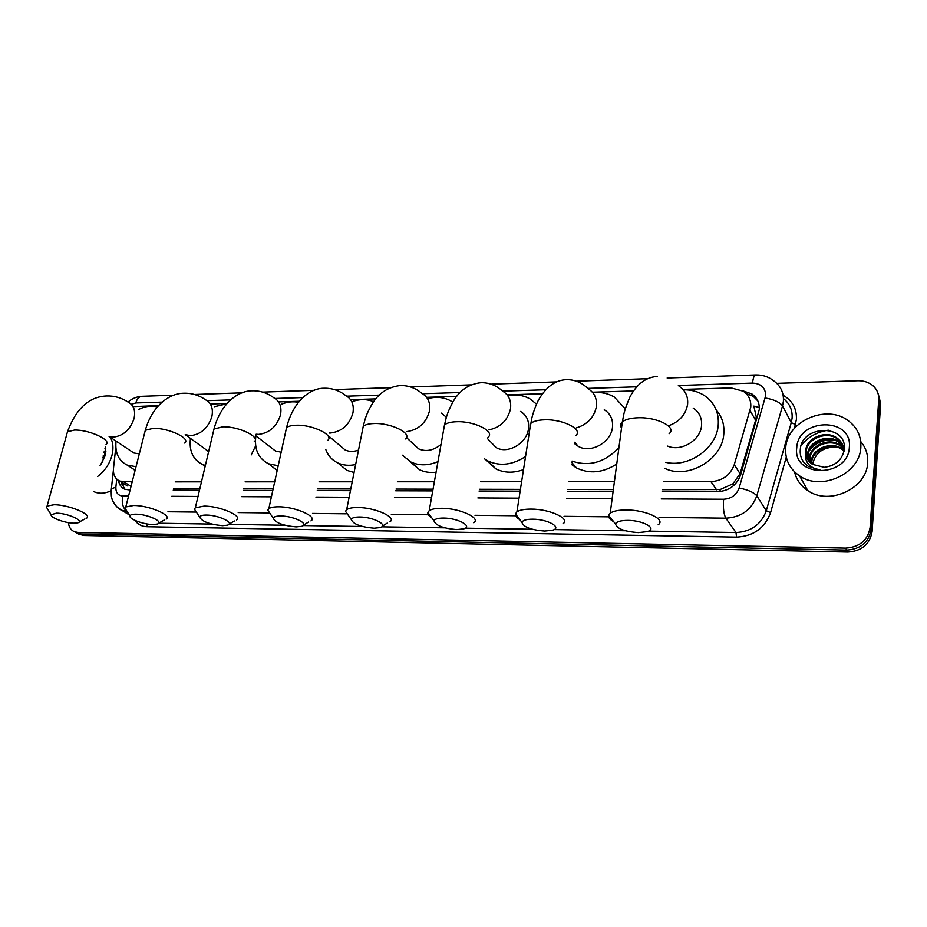 <?xml version="1.0" encoding="UTF-8"?>
<svg xmlns="http://www.w3.org/2000/svg" width="927" height="927" viewBox="0 0 927 927"><rect width="100%" height="100%" fill="white"/><g stroke="black" fill="none" stroke-linecap="round" stroke-linejoin="round"><path stroke-width="1.39" d="M662.376 489.688L720.163 489.526L732.851 483.871L740.07 473.709L755.598 420.255L756.235 416.768L753.825 406.119L759.329 407.474M663.338 481.658L710.939 481.646C722.527 480.835 730.314 475.169 734.277 464.647L750.754 407.104C751.218 400.383 748.738 395.087 743.315 391.24L731.125 387.926L682.921 389.421M173.616 488.575L199.861 488.633M243.581 488.726L273.175 488.796M317.59 488.9L350.777 488.969M396.038 489.074L433.048 489.166M479.329 489.271L520.418 489.363M567.927 489.468L613.361 489.572M127.405 485.922L119.803 481.113L132.179 481.878M175.249 481.855L201.472 481.843M245.134 481.831L274.693 481.82M319.073 481.797L352.202 481.785M397.405 481.773L434.369 481.75M480.58 481.739L521.611 481.716M569.051 481.704L614.404 481.681M115.817 447.081L113.5 468.32C113.013 474.636 115.11 478.9 119.803 481.113M158.494 405.609L134.369 406.571M633.5 390.939L592.365 392.214M542.399 393.755L507.081 394.844M456.617 396.408L426.605 397.335M375.713 398.9L350.557 399.676M299.282 401.264L278.714 401.901M226.988 403.5L210.939 403.987M776.756 383.349L857.927 380.754C863.419 380.638 868.17 382.098 872.18 385.111C876.803 388.877 878.993 393.685 878.738 399.525L870.094 527.59C867.811 540.267 859.677 547.115 845.667 548.112L77.88 532.399L80.626 533.94L75.041 532.028L80.626 533.94L846.745 550.093L80.626 533.94L83.36 535.482L77.775 533.57M870.094 527.59L871.102 529.641C868.819 542.283 860.708 549.108 846.745 550.093C860.708 549.108 868.819 542.283 871.102 529.641L879.677 401.924L871.102 529.641L872.087 531.681C869.827 544.288 861.739 551.09 847.823 552.063L83.36 535.482M878.089 393.639L879.677 401.924L878.089 393.639M879.028 396.049L880.615 404.311L872.087 531.681M662.145 491.553L717.452 491.716C728.981 490.951 736.71 485.331 740.638 474.867L759.248 409.653C759.688 403.025 757.243 397.799 751.901 393.963L742.446 390.696M745.968 393.419L753.257 396.385L757.88 401.009M77.88 532.399L74.589 531.774C70.962 530.267 68.888 527.208 68.389 522.619M118.517 480.476C119.189 484.786 121.286 487.706 124.809 489.247L130.104 490.012M173.233 490.14L199.479 490.221M243.21 490.348L272.816 490.429M317.254 490.557L350.441 490.65M395.713 490.789L432.735 490.893M479.027 491.032L520.14 491.148M567.66 491.287L613.118 491.414M124.763 489.236L121.252 482.028M785.702 447.961C786.861 421.345 826.421 403.72 848.24 420.684C857.104 427.359 861.31 436.165 860.847 447.127C860.21 473.558 821.415 491.484 799.653 475.922C789.63 469.004 784.984 459.688 785.702 447.961M801.276 445.261C808.147 436.884 817.174 431.855 828.344 430.186M860.731 441.542C865.806 447.602 868.124 454.612 867.684 462.561C867.104 488.517 829.12 505.945 807.741 490.557C800.743 485.875 796.339 479.653 794.555 471.866M804.161 462.793L808.263 466.339L820.175 470.082C809.132 467.822 804.277 461.773 805.598 451.947C805.737 457.138 808.02 461.287 812.434 464.369L824.23 467.312C835.447 465.852 842.133 459.977 844.277 449.665C847.44 423.732 801.982 424.798 800.36 448.969C799.711 454.137 800.974 458.738 804.161 462.793M849.352 447.254C848.147 478.147 792.527 478.112 796.745 447.834C797.927 417.903 852.597 416.64 849.352 447.254M843.396 446.872L839.433 442.782C828.622 434.172 808.703 442.318 808.031 455.145L808.599 460.8M843.257 446.385L838.993 441.878C828.182 433.245 808.24 441.414 807.556 454.253L808.298 460.371M843.825 448.853L841.137 446.408C830.372 437.822 810.546 445.922 809.885 458.691L809.989 462.376M843.744 448.355L840.708 445.505C829.932 436.907 810.094 445.03 809.422 457.811L809.619 461.994M843.987 450.939L842.828 450.001C832.11 441.437 812.376 449.479 811.728 462.202L811.658 463.813M843.976 450.406L842.4 449.108C831.681 440.534 811.925 448.598 811.276 461.322L811.218 463.465M842.724 444.972L837.707 439.12C826.849 430.476 806.826 438.691 806.154 451.553L807.463 459.062M843.987 451.403C843.952 446.014 841.716 441.611 837.266 438.204C826.397 429.549 806.363 437.776 805.679 450.649L805.598 451.947M812.631 464.485C815.1 452.631 823.13 446.837 836.733 447.115M830.986 439.41C822.353 439.56 815.401 442.735 810.117 448.923M833.744 440.024C823.13 439.375 814.879 443.094 809.016 451.171M110.267 437.196C113.152 442.225 113.708 448.32 111.947 455.47C109.525 464.045 104.739 471.055 97.602 476.49M100.765 464.52L104.311 457.37L105.771 447.984L105.191 455.551L100.719 464.682M105.863 451.588L105.168 450.128M104.89 452.109L103.986 452.295M105.724 451.252L104.844 451.287M104.821 451.287L104.23 451.356M104.519 456.513L102.526 457.822M104.751 455.18L102.978 456.119M100.058 465.377L102.839 461.206M105.516 446.501L105.771 447.984M111.043 490.789C105.157 493.523 99.757 493.94 94.867 492.063L93.65 491.507M627.799 520.395C620.569 520.441 616.49 521.646 615.574 524.01C616.907 528.738 624.508 531.6 638.39 532.608L647.22 531.646C657.938 528.83 643.535 520.325 627.799 520.395M613.686 521.692C609.931 519.572 608.239 517.475 608.599 515.4L610.221 513.164C613.257 511.044 618.622 509.977 626.316 509.977C645.899 509.85 666.409 519.549 658.147 524.763M667.625 446.096C681.055 452.028 700.453 440.464 701.542 425.713C702.145 418.089 699.34 412.191 693.153 408.042M683.269 389.803C691.021 389.664 697.961 391.518 704.08 395.354C714.462 402.434 719.178 412.445 718.228 425.4C716.501 448.448 688.448 467.984 665.679 462.306M716.235 409.989C722.11 416.779 724.624 424.867 723.778 434.265C722.075 459.977 687.683 479.676 664.937 468.425M532.701 519.19C526.327 519.213 522.735 520.279 521.947 522.388C523.454 527.092 531.055 529.977 544.763 531.055L552.48 530.221C562.666 527.614 547.695 519.12 532.701 519.19M519.92 519.746C516.594 517.73 515.099 515.783 515.435 513.906L516.895 511.889C519.537 510.035 524.242 509.108 531.02 509.108C549.815 508.969 570.905 518.807 562.979 523.767M574.543 443.616L578.17 446.281C590.453 453.824 611.02 442.585 612.469 427.393C613.234 419.595 610.499 413.72 604.265 409.746M592.782 392.7C600.754 391.889 607.938 393.338 614.311 397.057L625.308 408.853M618.935 447.59C604.844 462.422 589.201 466.918 572.017 461.078M616.756 464.01C602.898 472.874 589.491 474.184 576.548 467.95L571.519 464.52M443.5 518.066C437.857 518.077 434.693 519.027 434.01 520.893C435.69 525.551 443.303 528.448 456.826 529.584L463.616 528.865C473.291 526.443 457.787 517.984 443.5 518.066M431.831 517.915C428.9 516.015 427.59 514.23 427.892 512.538L429.201 510.719C431.507 509.097 435.655 508.286 441.646 508.297C459.676 508.147 481.356 518.089 473.743 522.782M489.317 440.487L496.212 447.637C507.741 454.346 526.745 443.43 528.46 428.969C529.375 421.067 526.733 415.226 520.522 411.449M507.718 395.678C515.875 394.172 523.257 395.215 529.85 398.819L536.501 404.102M525.563 456.466C512.596 464.983 500.093 466.501 488.065 461.032L484.404 458.784M523.5 469.607C513.477 473.233 504.276 472.99 495.899 468.9L485.586 459.595M359.664 516.999C354.647 517.011 351.843 517.845 351.263 519.514C353.141 524.126 360.742 527.023 374.091 528.205L380.082 527.59C389.294 525.342 373.28 516.918 359.664 516.999M348.946 516.212L345.493 511.287L346.663 509.665C348.679 508.228 352.341 507.509 357.671 507.532C374.96 507.37 397.185 517.393 389.896 521.831M446.397 417.324L441.484 413.118M427.544 398.703C435.864 396.478 443.419 397.104 450.209 400.603L452.758 402.167M412.654 443.291L418.656 448.865C426.061 452.005 433.512 450.534 441.02 444.45M437.961 461.634C428.193 465.702 419.201 465.841 410.974 462.052L402.399 455.192M436.072 472.202C430.001 472.932 424.462 472.098 419.467 469.699L409.919 461.507M280.73 516.003C276.246 516.003 273.766 516.745 273.268 518.239C275.331 522.782 282.944 525.667 296.107 526.895L301.426 526.362C310.186 524.276 293.708 515.922 280.73 516.003M270.811 514.612L267.787 510.151L268.818 508.68C270.591 507.417 273.859 506.791 278.61 506.802C295.192 506.64 317.949 516.71 310.951 520.916M352.295 401.576C359.954 398.981 367.046 399.027 373.569 401.727M339.977 445.597L345.168 449.977C349.201 451.808 353.65 451.855 358.517 450.093M355.632 464.554C349.131 465.91 343.21 465.377 337.868 462.955C332.075 460.151 328.042 455.667 325.771 449.479M354.056 472.48L346.93 470.383L338.135 463.164M206.281 515.064C202.26 515.064 200.035 515.725 199.618 517.057C201.877 521.53 209.49 524.404 222.468 525.667L227.208 525.203C235.562 523.268 218.645 514.972 206.281 515.064M197.034 513.129L194.392 509.108L195.319 507.787L204.044 506.119C219.942 505.945 243.198 516.049 236.501 520.024M281.484 404.218C287.347 401.878 292.978 401.252 298.413 402.318M270.962 447.521L275.446 451.009L281.171 452.214M278.204 465.76L268.471 463.743C258.274 458.425 254.091 449.12 255.91 435.829M277.161 470.568L270.452 465.238M135.933 514.172C132.318 514.172 130.336 514.763 129.965 515.957C128.807 519.016 143.65 524.531 152.828 524.508L157.069 524.103C165.029 522.295 147.729 514.079 135.933 514.172M127.289 511.774L124.96 508.147L125.794 506.953L133.604 505.482C148.853 505.308 172.584 515.4 166.153 519.166M214.461 406.71L226.675 403.848M205.33 449.155L208.621 451.681M205.354 465.447L202.503 464.45C192.99 459.665 188.969 450.985 190.441 438.39M255.667 445.817L251.229 454.89M56.396 513.176L51.147 514.728C50.035 517.637 65.226 523.222 74.009 523.199L77.741 522.84C85.272 521.183 67.555 513.071 56.396 513.176M48.366 510.267L46.373 507.092L47.103 506.038L53.975 504.752C68.471 504.566 92.723 514.659 86.617 518.17M138.505 409.525C145.133 406.211 151.402 405.354 157.277 406.965M130.637 450.823L133.882 453.002L139.317 453.848M136.049 466.675L127.462 465.215C118.668 460.962 114.867 452.909 116.06 441.067M135.064 470.545L132.445 468.471M755.598 420.255L750.07 410.58M720.001 491.588L720.163 489.526M732.851 483.871L734.926 484.404M122.248 485.702L124.577 484.137M740.07 473.709L734.277 464.647M716.583 489.804L710.939 481.646M131.02 486.42L123.87 481.878M880.615 404.311L878.738 399.525M847.823 552.063L845.667 548.112M661.264 498.923L723.605 499.247C731.333 498.761 736.513 495.006 739.132 487.996L765.667 395.713C765.54 387.799 761.171 383.593 752.55 383.094L678.344 385.493M752.55 383.094C753.13 377.973 754.138 375.261 755.563 374.948C762.562 374.763 768.715 376.802 774.01 381.078C780.789 386.107 783.918 392.874 783.385 401.368L782.515 405.933L791.264 422.631L792.098 418.158C792.608 410.105 789.723 403.593 783.466 398.61M783.141 395.296C792.504 400.731 796.919 408.807 796.397 419.514L794.404 428.344M786.27 457.104L770.58 512.619C764.891 528.054 753.547 536.223 736.536 537.115L147.138 526.733C141.889 526.548 137.799 524.415 134.879 520.348M765.227 397.996C773.975 399.525 779.746 402.167 782.515 405.933L756.803 495.806L766.293 510.731L791.264 422.631L795.47 424.554M739.132 487.996C747.962 489.792 753.86 492.399 756.803 495.806C751.6 509.815 741.276 517.278 725.853 518.181L736.003 532.538C751.125 531.716 761.218 524.45 766.293 510.731L770.58 512.619M126.686 511.287L121.785 510.313L117.126 507.139M723.605 499.247C722.967 507.903 723.709 514.207 725.853 518.181L659.039 517.417M608.657 516.837L564.045 516.316M515.679 515.76L474.983 515.296M428.378 514.752L391.298 514.334M346.246 513.813L312.503 513.419M268.853 512.921L238.193 512.573M195.782 512.075L167.961 511.762M158.656 523.222L211.68 524.079M228.865 524.358L284.937 525.261M303.117 525.551L362.503 526.513M381.785 526.826L444.798 527.834M465.273 528.17L532.26 529.247M554.033 529.595L625.377 530.754M648.599 531.125L736.003 532.538L736.536 537.115M636.722 386.826L587.788 388.413M545.713 389.769L502.666 391.148M460.012 392.527L422.538 393.732M379.178 395.134L346.791 396.177M302.816 397.59L275.087 398.483M230.58 399.919L207.103 400.673M162.144 402.121L135.805 402.967L131.275 404.276M116.732 479.108L115.887 486.953C115.643 492.55 117.938 495.574 122.77 496.038L128.563 496.072M171.727 496.304L198.007 496.443M241.785 496.675L271.414 496.837M315.898 497.069L349.131 497.243M394.462 497.486L431.53 497.683M477.88 497.938L519.039 498.158M566.629 498.413L612.156 498.656M146.906 523.917L147.138 526.733M111.136 491.043L111.333 489.166L115.887 486.953M122.77 496.038C121.53 502.341 122.642 507.243 126.118 510.742M128.03 402.051C132.063 398.564 136.675 396.652 141.889 396.316C139.027 396.629 136.999 398.842 135.805 402.967M104.971 448.564L105.794 448.17M669.421 425.458C679.792 421.391 685.853 414.334 687.602 404.299C688.251 396.478 685.412 390.476 679.085 386.281M669.12 433.697C677.324 427.451 657.405 416.999 638.193 417.776C630.661 418.019 625.377 419.398 622.341 421.924C620.36 423.755 620.093 425.783 621.542 428.007M576.327 427.892C587.44 424.508 594.126 417.428 596.385 406.663C597.208 398.691 594.439 392.7 588.077 388.691C581.855 382.527 574.601 379.525 566.327 379.676C555.261 380.116 545.922 387.011 538.297 400.371C534.103 408.784 531.901 417.59 531.878 417.984L529.873 428.865M575.702 435.597C583.616 429.653 563.129 419.05 544.67 419.815C538.008 420.024 533.361 421.229 530.719 423.442L516.895 511.889M488.888 429.919C500.499 427.324 507.706 420.313 510.487 408.888C511.484 400.823 508.819 394.867 502.492 391.055C496.165 385.308 488.946 382.527 480.858 382.7C469.178 384.01 460.07 390.058 453.546 400.858C446.547 413.651 446.258 417.95 444.508 424.914L443.651 429.722M487.973 437.335C495.597 431.692 474.566 420.985 456.826 421.727C450.928 421.912 446.826 422.967 444.508 424.914L429.201 510.719M406.652 431.623C418.552 429.873 426.153 422.99 429.479 410.985C430.626 402.863 428.077 396.976 421.843 393.349C415.423 387.961 408.239 385.365 400.267 385.562C388.494 386.895 379.294 392.724 372.666 403.048C365.539 415.192 365.087 419.514 363.245 426.339L362.399 430.58M405.447 438.946C412.782 433.593 391.206 422.793 374.172 423.535C368.923 423.685 365.284 424.624 363.245 426.339L346.663 509.665M329.189 433.036L330.279 433.048C341.808 431.634 349.363 424.937 352.932 412.967C354.23 404.821 351.82 399.016 345.701 395.562C339.212 390.487 332.028 388.054 324.149 388.262C310.209 388.031 293.152 401.124 286.524 427.706L285.713 431.437M327.648 440.418C334.693 435.354 312.619 424.508 296.246 425.238C291.565 425.366 288.32 426.2 286.524 427.706L268.818 508.68M256.107 434.23L258.598 434.381C269.537 433.013 276.849 426.501 280.51 414.844C281.947 406.698 279.664 400.985 273.685 397.706C267.138 392.886 259.966 390.591 252.144 390.812C237.567 390.73 220.614 403.952 213.998 429.027L213.222 432.306M254.195 441.785C260.962 436.999 238.39 426.13 222.677 426.837L213.998 429.027L195.319 507.787M208.656 451.553L185.226 434.624L190.649 435.655C201.055 434.323 208.135 427.973 211.866 416.629C213.43 408.506 211.298 402.886 205.47 399.757C198.876 395.18 191.692 393.002 183.917 393.233C169.085 393.21 152.04 406.211 145.307 430.302L144.577 433.176M184.705 443.06C191.205 438.529 168.181 427.671 153.094 428.367L145.307 430.302L125.794 506.953M109.085 436.327L113.581 437.092C123.395 435.794 130.209 429.653 134.021 418.645C135.724 410.58 133.766 405.064 128.135 402.121C121.495 397.787 114.299 395.736 106.559 395.98C89.096 396.686 76.072 408.61 67.486 431.773L66.814 434.218M106.049 444.485C112.248 440.232 88.702 429.41 74.345 430.082L67.486 431.773L47.103 506.038M122.19 482.631L121.947 484.948M80.081 534.867L74.589 531.774M753.257 396.385L751.901 393.963M113.384 470.29L111.333 489.166C111.055 494.195 111.31 497.486 112.097 499.062C111.588 498.738 115.354 507.729 121.785 510.313L129.259 514.856M755.563 374.948L667.15 378.031M647.602 378.714L576.409 381.194M556.756 381.878L491.02 384.16M471.217 384.856L410.534 386.965M390.545 387.66L334.52 389.618M314.334 390.313L262.608 392.121M242.237 392.828L194.485 394.485M173.928 395.203L141.889 396.316M837.266 438.204L837.707 439.12M838.993 441.878L839.433 442.782M840.708 445.516L841.137 446.408M842.4 449.108L842.828 450.001M799.653 475.922L807.741 490.557M93.685 491.345L94.867 492.063M615.574 524.01L608.599 515.4M657.139 376.455C645.783 377.301 636.71 384.137 629.931 396.988C622.863 413.581 623.767 415.76 622.341 421.924L610.221 513.164M521.947 522.388L515.435 513.906M571.808 462.527L576.548 467.95M578.17 446.281L574.74 442.237M434.01 520.893L427.892 512.538M488.065 461.032L495.899 468.9M496.212 447.637L487.729 438.842M351.263 519.514L345.493 511.287M410.974 462.052L419.467 469.699M418.656 448.865L406.478 437.567M382.492 526.072L387.289 523.048M273.268 518.239L267.787 510.151M337.868 462.955L346.93 470.383M345.168 449.977L328.506 435.922M303.535 525.088L308.621 521.994M199.618 517.057L194.392 509.108M268.471 463.743L277.208 470.36M275.446 451.009L255.678 435.644M229.05 524.126L234.415 520.986M129.965 515.957L124.96 508.147M202.503 464.45L205.145 466.316M158.691 523.187L164.276 520.024M51.147 514.728L46.373 507.092M127.462 465.215L135.145 470.232M133.882 453.002L109.062 436.385M79.131 522.086L84.96 518.923"/></g></svg>
